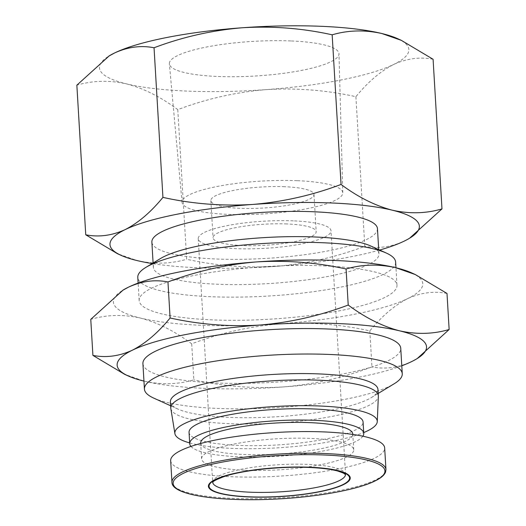 <?xml version="1.0" encoding="UTF-8"?>
<svg xmlns="http://www.w3.org/2000/svg" width="526" height="526" viewBox="0 0 526 526"><rect width="100%" height="100%" fill="white"/><g stroke="black" fill="none" stroke-linecap="round" stroke-linejoin="round"><path stroke-width="0.39" stroke-dasharray="2.63 1.97" d="M293.317 220.841A66.506 13.584 176.6 0 0 198.236 238.686A66.506 13.584 176.6 0 0 235.937 248.647A66.506 13.584 176.6 0 0 331.018 230.796A66.506 13.584 176.6 0 0 293.317 220.841M286.913 223.945A51.66 10.553 176.6 0 0 213.063 237.805A51.66 10.553 176.6 0 0 242.348 245.543A51.66 10.553 176.6 0 0 316.192 231.677A51.66 10.553 176.6 0 0 286.913 223.945M284.697 186.717A51.66 10.553 176.6 0 0 210.847 200.577A51.66 10.553 176.6 0 0 240.132 208.316A51.66 10.553 176.6 0 0 313.983 194.449A51.66 10.553 176.6 0 0 284.697 186.717M290.819 40.936A84.956 17.351 176.6 0 0 169.372 63.85A84.956 17.351 176.6 0 0 217.521 76.454A84.956 17.351 176.6 0 0 338.981 53.77A84.956 17.351 176.6 0 0 290.819 40.936M297.151 180.681A80.517 16.444 176.6 0 0 182.049 202.398A80.517 16.444 176.6 0 0 227.686 214.345A80.517 16.444 176.6 0 0 342.794 192.845A80.517 16.444 176.6 0 0 297.151 180.681M170.674 460.684A107.186 21.888 176.6 0 0 231.44 476.734A107.186 21.888 176.6 0 0 384.67 447.968M397.735 38.707A154.973 31.652 -3.4 0 1 393.691 64.455A154.973 31.652 -3.4 0 1 266.038 89.63A154.973 31.652 -3.4 0 1 187.322 91.09A154.973 31.652 -3.4 0 1 126.516 83.877A154.973 31.652 -3.4 0 1 109.244 55.848M433.089 59.274C419.991 56.716 406.861 58.439 393.691 64.455C380.568 71.188 367.97 81.931 355.898 96.685C326.35 90.137 296.401 87.783 266.038 89.63C235.72 92.195 206.304 98.862 177.781 109.632C160.818 96.988 143.73 88.401 126.516 83.877C109.349 80.07 92.793 80.498 76.855 85.173M244.807 470.257A76.191 15.563 176.6 0 0 353.735 449.809A76.191 15.563 176.6 0 0 310.544 438.401A76.191 15.563 176.6 0 0 201.616 458.843A76.191 15.563 176.6 0 0 244.807 470.257M200.676 443.07A76.191 15.563 176.6 0 0 243.867 454.484A76.191 15.563 176.6 0 0 352.795 434.035M190.938 446.423A87.171 17.805 176.6 0 0 239.133 456.778A87.171 17.805 176.6 0 0 362.861 436.205M189.044 432.365A87.171 17.805 176.6 0 0 238.462 445.417A87.171 17.805 176.6 0 0 363.078 422.023M370.85 246.036A112.998 23.078 -3.4 0 1 378.963 253.913A112.998 23.078 -3.4 0 1 217.422 284.237A112.998 23.078 -3.4 0 1 153.362 267.313A112.998 23.078 -3.4 0 1 160.489 258.536M377.464 228.672A112.998 23.078 -3.4 0 1 215.923 258.996A112.998 23.078 -3.4 0 1 151.863 242.078M395.624 262.06A129.14 26.372 -3.4 0 1 210.998 296.717A129.14 26.372 -3.4 0 1 137.792 277.38M189.669 442.918A101.38 20.705 176.6 0 0 232.334 448.389A101.38 20.705 176.6 0 0 363.709 432.576M170.832 408.564A103.957 21.231 176.6 0 0 229.717 423.686A103.957 21.231 176.6 0 0 378.345 396.236M323.786 265.88A129.14 26.372 -3.4 0 1 396.998 285.217A129.14 26.372 -3.4 0 1 212.373 319.874A129.14 26.372 -3.4 0 1 139.166 300.537A129.14 26.372 -3.4 0 1 323.786 265.88M170.411 401.811A103.957 21.231 176.6 0 0 177.88 409.05A103.957 21.231 176.6 0 0 229.343 417.374A103.957 21.231 176.6 0 0 371.409 397.557A103.957 21.231 176.6 0 0 377.964 389.477M153.704 398.09A129.14 26.372 176.6 0 0 217.639 408.432A129.14 26.372 176.6 0 0 394.112 383.809M411.648 272.889A154.973 31.652 -3.4 0 1 407.604 298.636A154.973 31.652 -3.4 0 1 279.95 323.812A154.973 31.652 -3.4 0 1 201.234 325.272A154.973 31.652 -3.4 0 1 140.429 318.059A154.973 31.652 -3.4 0 1 123.156 290.03M447.001 293.455C433.904 290.898 420.774 292.62 407.604 298.636C394.48 305.369 381.883 316.113 369.811 330.867C340.269 324.318 310.314 321.965 279.95 323.812C249.633 326.376 220.216 333.043 191.694 343.813C174.731 331.17 157.642 322.583 140.429 318.059C123.262 314.252 106.706 314.68 90.768 319.354M142.914 363.637A129.14 26.372 176.6 0 0 216.127 382.974A129.14 26.372 176.6 0 0 400.746 348.317M177.781 109.632L186.671 259.259C170.733 263.927 154.184 264.354 137.01 260.554L117.476 253.716M355.898 96.685L364.788 246.306C336.272 257.076 306.855 263.743 276.538 266.307C246.175 268.155 216.219 265.801 186.671 259.259M410.148 237.877L404.185 241.132C391.015 247.141 377.885 248.87 364.788 246.306M379.66 250.034A154.973 31.652 -3.4 0 1 276.538 266.307A154.973 31.652 -3.4 0 1 152.211 263.546M191.694 343.813L193.838 379.857C177.9 384.526 161.351 384.96 144.177 381.153L124.642 374.321M369.811 330.867L371.954 366.911C343.439 377.681 314.015 384.348 283.698 386.912C253.341 388.753 223.386 386.406 193.838 379.857M417.315 358.482L411.352 361.73C398.182 367.746 385.052 369.469 371.954 366.911M143.953 381.1A154.973 31.652 176.6 0 0 144.177 381.153A154.973 31.652 176.6 0 0 283.698 386.912A154.973 31.652 176.6 0 0 401.785 365.78M171.956 482.303A107.186 21.888 176.6 0 0 232.722 498.359A107.186 21.888 176.6 0 0 375.459 479.929A107.186 21.888 176.6 0 0 385.959 469.593M212.728 482.441A66.506 13.584 -3.4 0 1 212.708 482.25A66.506 13.584 -3.4 0 1 307.789 464.399A66.506 13.584 -3.4 0 1 345.49 474.36A66.506 13.584 -3.4 0 1 345.497 474.551M198.236 238.686L212.675 482.526M345.549 474.63L331.018 230.796M210.847 200.577L213.063 237.805M182.049 202.398L169.372 63.85M353.735 449.809L352.821 434.437M378.963 253.913L378.707 249.607M396.998 285.217L395.96 267.754M371.409 397.557L378.201 393.441M313.983 194.449L316.192 231.677M342.794 192.845L338.981 53.77M201.616 458.843L200.702 443.477M153.362 267.313L153.105 263.007M139.166 300.537L138.128 283.073M177.88 409.05L170.648 405.776"/><path stroke-width="0.79" d="M248.686 496.938A71.03 14.504 176.6 0 0 343.274 484.729A71.03 14.504 176.6 0 0 309.965 467.239A71.03 14.504 176.6 0 0 215.377 479.449A71.03 14.504 176.6 0 0 248.686 496.938M384.67 447.968A107.186 21.888 176.6 0 0 323.911 431.918A107.186 21.888 176.6 0 0 170.674 460.684L171.956 482.303A107.186 21.888 176.6 0 1 182.456 471.967A107.186 21.888 176.6 0 1 325.193 453.543A107.186 21.888 176.6 0 1 385.959 469.593L384.67 447.968M352.821 434.437L352.795 434.035A76.191 15.563 176.6 0 0 309.604 422.621A76.191 15.563 176.6 0 0 200.676 443.07L200.702 443.477M108.685 56.19L114.648 52.942A154.973 31.652 -3.4 0 0 109.244 55.848L76.855 85.173L85.745 234.793C98.842 237.357 111.972 235.628 125.142 229.619C138.272 222.886 150.87 212.142 162.935 197.388C192.483 203.93 222.432 206.284 252.796 204.436A154.973 31.652 -3.4 0 1 331.511 202.977A154.973 31.652 -3.4 0 1 392.317 210.196C409.491 214.003 426.04 213.569 441.978 208.901L409.59 238.219A154.973 31.652 -3.4 0 1 404.185 241.132A154.973 31.652 -3.4 0 1 379.66 250.034M152.211 263.546A154.973 31.652 -3.4 0 1 137.01 260.554A154.973 31.652 -3.4 0 1 121.098 255.36A154.973 31.652 -3.4 0 1 125.142 229.619A154.973 31.652 -3.4 0 1 252.796 204.436C283.113 201.872 312.536 195.205 341.052 184.442L332.162 34.815C348.1 30.146 364.649 29.712 381.823 33.519A154.973 31.652 -3.4 0 1 397.735 38.707L401.364 40.351M362.861 436.205A87.171 17.805 176.6 0 0 363.755 433.385A87.171 17.805 176.6 0 0 314.338 420.327A87.171 17.805 176.6 0 0 189.722 443.72A87.171 17.805 176.6 0 0 190.938 446.423M363.755 433.385L363.078 422.023A87.171 17.805 176.6 0 0 313.667 408.972A87.171 17.805 176.6 0 0 189.044 432.365L189.722 443.72M138.128 283.073L137.792 277.38A129.14 26.372 -3.4 0 1 145.939 267.346L160.489 258.536A112.998 23.078 -3.4 0 1 314.91 236.989A112.998 23.078 -3.4 0 1 370.85 246.036L386.347 253.065A129.14 26.372 -3.4 0 1 395.624 262.06L395.96 267.754M153.105 263.007L151.863 242.078A112.998 23.078 -3.4 0 1 313.411 211.754A112.998 23.078 -3.4 0 1 377.464 228.672L378.707 249.607M145.939 267.346A129.14 26.372 -3.4 0 1 322.412 242.723A129.14 26.372 -3.4 0 1 386.347 253.065M363.709 432.576A101.38 20.705 176.6 0 0 377.267 421.615A101.38 20.705 176.6 0 0 319.795 406A101.38 20.705 176.6 0 0 174.908 433.634A101.38 20.705 176.6 0 0 189.669 442.918M377.267 421.615L378.345 396.236A103.957 21.231 176.6 0 0 378.339 395.789A103.957 21.231 176.6 0 0 319.407 380.219A103.957 21.231 176.6 0 0 170.786 408.123A103.957 21.231 176.6 0 0 170.832 408.564L174.908 433.634M378.339 395.789L377.964 389.477A103.957 21.231 176.6 0 0 319.032 373.914A103.957 21.231 176.6 0 0 170.411 401.811L170.786 408.123M378.201 393.441L394.112 383.809A129.14 26.372 176.6 0 0 402.258 373.776A129.14 26.372 176.6 0 0 329.052 354.439A129.14 26.372 176.6 0 0 144.426 389.095A129.14 26.372 176.6 0 0 153.704 398.09L170.648 405.776M402.258 373.776L400.746 348.317A129.14 26.372 176.6 0 0 327.54 328.98A129.14 26.372 176.6 0 0 142.914 363.637L144.426 389.095M348.219 305.041C365.182 317.684 382.27 326.271 399.484 330.801A154.973 31.652 176.6 0 0 338.678 323.582A154.973 31.652 176.6 0 0 259.962 325.042C290.28 322.477 319.696 315.81 348.219 305.041L346.075 268.996C362.013 264.328 378.562 263.894 395.736 267.701A154.973 31.652 -3.4 0 1 411.648 272.889L415.277 274.533L447.001 293.455L449.145 329.506L417.315 358.482M162.935 197.388L154.046 47.761C140.948 45.203 127.818 46.926 114.648 52.942A154.973 31.652 -3.4 0 1 242.302 27.76A154.973 31.652 -3.4 0 1 381.823 33.519L401.358 40.357L433.089 59.274L441.978 208.901M154.046 47.761C182.561 36.998 211.985 30.33 242.302 27.76C272.659 25.919 302.614 28.266 332.162 34.815M121.098 255.36L117.476 253.716L85.745 234.793M341.052 184.442C358.015 197.086 375.104 205.666 392.317 210.196A154.973 31.652 -3.4 0 1 409.59 238.219M92.911 355.398C106.009 357.956 119.139 356.233 132.309 350.224A154.973 31.652 176.6 0 0 128.265 375.965L124.636 374.321L92.911 355.398L90.768 319.354L123.156 290.03A154.973 31.652 -3.4 0 1 128.561 287.124A154.973 31.652 -3.4 0 1 256.215 261.941A154.973 31.652 -3.4 0 1 395.736 267.701L415.27 274.539M122.604 290.372L128.561 287.124C141.731 281.108 154.861 279.385 167.958 281.943C196.474 271.179 225.897 264.512 256.215 261.941C286.571 260.1 316.527 262.448 346.075 268.996M170.102 317.993C199.65 324.535 229.599 326.889 259.962 325.042A154.973 31.652 176.6 0 0 132.309 350.224C145.432 343.491 158.03 332.748 170.102 317.993L167.958 281.943M401.785 365.78A154.973 31.652 176.6 0 0 411.352 361.73A154.973 31.652 176.6 0 0 416.756 358.824A154.973 31.652 176.6 0 0 399.484 330.801C416.651 334.608 433.207 334.174 449.145 329.506M128.265 375.965A154.973 31.652 176.6 0 0 143.953 381.1M233.274 499.371A106.081 21.665 176.6 0 0 374.538 481.139A106.081 21.665 176.6 0 0 324.792 455.023A106.081 21.665 176.6 0 0 183.528 473.255A106.081 21.665 176.6 0 0 233.274 499.371M345.497 474.551A66.506 13.584 -3.4 0 1 250.409 492.211A66.506 13.584 -3.4 0 1 212.728 482.441M309.683 467.377A70.385 14.373 -3.4 0 1 342.689 484.702A70.385 14.373 -3.4 0 1 248.962 496.807A70.385 14.373 -3.4 0 1 215.956 479.475A70.385 14.373 -3.4 0 1 309.683 467.377M385.959 469.593L385.551 472.131C384.269 475.28 380.706 478.252 374.86 481.047C358.147 489.325 320.742 496.399 281.614 498.747C223.76 502.33 171.647 495.781 171.956 482.303M212.675 482.526C214.115 482.625 208.25 482.441 225.062 476.234C243.742 470.099 281.154 466.148 309.301 467.463C321.61 468.002 331.202 469.225 338.067 471.132L343.373 473.078L345.549 474.63M416.756 358.824L417.315 358.489"/></g></svg>
